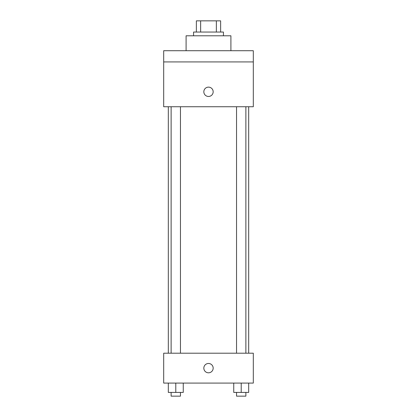<?xml version="1.0" encoding="UTF-8"?>
<svg xmlns="http://www.w3.org/2000/svg" width="417" height="417" viewBox="0 0 417 417"><rect width="100%" height="100%" fill="white"/><g stroke="black" fill="none" stroke-linecap="round" stroke-linejoin="round"><path stroke-width="0.63" d="M200.64 32.052L200.64 20.85L196.365 20.85L196.365 32.052L196.365 20.85M200.64 20.85L220.635 20.85L220.635 32.052M216.36 32.052L216.36 20.85M193.561 35.789L193.561 32.052L223.439 32.052L223.439 35.789M230.909 50.723L230.909 35.789L186.091 35.789L186.091 50.723M163.688 50.723L253.312 50.723L253.312 61.93L163.688 61.93L163.688 50.723M253.312 61.93L253.312 106.742L163.688 106.742L163.688 61.93M208.5 96.468A4.67 4.67 0 0 1 204.455 89.467A4.67 4.67 0 0 1 212.545 89.467A4.67 4.67 0 0 1 208.5 96.468M163.688 353.204L253.312 353.204L253.312 383.082L163.688 383.082L163.688 353.204M208.5 372.808A4.67 4.67 0 0 1 204.455 365.808A4.67 4.67 0 0 1 212.545 365.808A4.67 4.67 0 0 1 208.5 372.808M233.744 383.082L233.744 392.418L248.683 392.418L248.683 383.082L248.683 392.418M241.214 392.418L241.214 383.082M245.879 392.418L245.879 396.15L236.543 396.15L236.543 392.418M168.317 383.082L168.317 392.418L183.256 392.418L183.256 383.082L183.256 392.418M175.786 392.418L175.786 383.082M180.457 392.418L180.457 396.15L171.121 396.15L171.121 392.418M248.683 353.204L248.683 106.742M168.317 353.204L168.317 106.742M236.543 106.742L236.543 353.204M245.879 106.742L245.879 353.204M180.457 353.204L180.457 106.742M171.121 353.204L171.121 106.742"/></g></svg>
